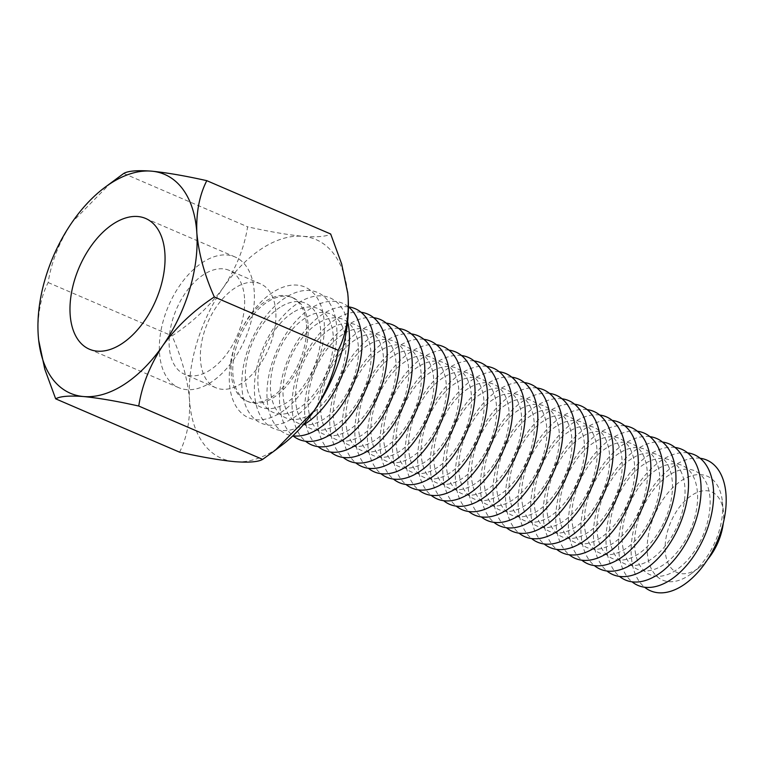 <?xml version="1.0" encoding="UTF-8"?>
<svg xmlns="http://www.w3.org/2000/svg" width="764" height="764" viewBox="0 0 764 764"><rect width="100%" height="100%" fill="white"/><g stroke="black" fill="none" stroke-linecap="round" stroke-linejoin="round"><path stroke-width="0.57" stroke-dasharray="3.82 2.86" d="M275.785 311.597A56.555 33.148 -66.7 0 0 260.505 283.836A56.555 33.148 -66.7 0 0 219.707 302.305A56.555 33.148 -66.7 0 0 200.483 359.959A56.555 33.148 -66.7 0 0 215.773 387.72A56.555 33.148 -66.7 0 0 256.57 369.251A56.555 33.148 -66.7 0 0 275.785 311.597M244.528 298.141A56.555 33.148 -66.7 0 0 229.238 270.38A56.555 33.148 -66.7 0 0 188.45 288.849A56.555 33.148 -66.7 0 0 169.226 346.493A56.555 33.148 -66.7 0 0 184.516 374.264A56.555 33.148 -66.7 0 0 225.304 355.785A56.555 33.148 -66.7 0 0 244.528 298.141M254.259 291.896A71.167 41.714 -66.7 0 0 235.025 256.952A71.167 41.714 -66.7 0 0 183.685 280.197A71.167 41.714 -66.7 0 0 159.495 352.748A71.167 41.714 -66.7 0 0 178.738 387.682A71.167 41.714 -66.7 0 0 230.069 364.438A71.167 41.714 -66.7 0 0 254.259 291.896M308.178 325.54A56.555 33.148 113.3 0 1 273.617 397.528A56.555 33.148 113.3 0 1 248.166 401.663A56.555 33.148 113.3 0 1 232.877 373.902A56.555 33.148 113.3 0 1 267.438 301.923A56.555 33.148 113.3 0 1 292.889 297.779A56.555 33.148 113.3 0 1 308.178 325.54M306.479 324.815A56.555 33.148 113.3 0 1 287.264 382.468A56.555 33.148 113.3 0 1 246.466 400.938A56.555 33.148 113.3 0 1 231.186 373.176A56.555 33.148 113.3 0 1 250.401 315.522A56.555 33.148 113.3 0 1 291.199 297.053A56.555 33.148 113.3 0 1 306.479 324.815M279.996 307.329A56.555 33.148 -66.7 0 0 245.435 379.307A56.555 33.148 -66.7 0 0 286.175 402.934A56.555 33.148 -66.7 0 0 320.737 330.955A56.555 33.148 -66.7 0 0 279.996 307.329M272.91 292.268A71.167 41.714 -66.7 0 0 229.429 382.85A71.167 41.714 -66.7 0 0 280.694 412.589A71.167 41.714 -66.7 0 0 324.184 321.997A71.167 41.714 -66.7 0 0 272.91 292.268M292.555 312.734A56.555 33.148 -66.7 0 0 257.993 384.712A56.555 33.148 -66.7 0 0 298.734 408.339A56.555 33.148 -66.7 0 0 333.295 336.361A56.555 33.148 -66.7 0 0 292.555 312.734M285.469 297.673A71.167 41.714 -66.7 0 0 241.987 388.265A71.167 41.714 -66.7 0 0 293.252 417.994A71.167 41.714 -66.7 0 0 336.743 327.403A71.167 41.714 -66.7 0 0 285.469 297.673M305.113 318.139A56.555 33.148 -66.7 0 0 270.551 390.127A56.555 33.148 -66.7 0 0 311.292 413.754A56.555 33.148 -66.7 0 0 345.853 341.766A56.555 33.148 -66.7 0 0 305.113 318.139M347.62 321.625A71.167 41.714 -66.7 0 0 298.027 303.088A71.167 41.714 -66.7 0 0 254.45 391.942A71.167 41.714 -66.7 0 0 303.098 425.042M317.671 323.544A56.555 33.148 -66.7 0 0 283.11 395.532A56.555 33.148 -66.7 0 0 323.85 419.159A56.555 33.148 -66.7 0 0 358.411 347.171A56.555 33.148 -66.7 0 0 317.671 323.544M348.422 306.784A71.167 41.714 -66.7 0 0 310.585 308.494A71.167 41.714 -66.7 0 0 267.839 381.465A71.167 41.714 -66.7 0 0 292.86 435.814M330.229 328.959A56.555 33.148 -66.7 0 0 295.668 400.938A56.555 33.148 -66.7 0 0 336.408 424.564A56.555 33.148 -66.7 0 0 370.97 352.576A56.555 33.148 -66.7 0 0 330.229 328.959M348.518 306.87A71.167 41.714 -66.7 0 0 323.143 313.899A71.167 41.714 -66.7 0 0 282.518 375.955A71.167 41.714 -66.7 0 0 292.994 435.833M342.788 334.365A56.555 33.148 -66.7 0 0 308.226 406.343A56.555 33.148 -66.7 0 0 348.967 429.97A56.555 33.148 -66.7 0 0 383.528 357.991A56.555 33.148 -66.7 0 0 342.788 334.365M361.076 312.275A71.167 41.714 -66.7 0 0 335.702 319.304A71.167 41.714 -66.7 0 0 295.076 381.36A71.167 41.714 -66.7 0 0 305.552 441.239M355.346 339.77A56.555 33.148 -66.7 0 0 320.784 411.748A56.555 33.148 -66.7 0 0 361.525 435.375A56.555 33.148 -66.7 0 0 396.086 363.397A56.555 33.148 -66.7 0 0 355.346 339.77M373.634 317.681A71.167 41.714 -66.7 0 0 348.26 324.71A71.167 41.714 -66.7 0 0 307.634 386.775A71.167 41.714 -66.7 0 0 318.111 446.644M367.904 345.175A56.555 33.148 -66.7 0 0 333.343 417.163A56.555 33.148 -66.7 0 0 374.083 440.78A56.555 33.148 -66.7 0 0 408.644 368.802A56.555 33.148 -66.7 0 0 367.904 345.175M386.192 323.096A71.167 41.714 -66.7 0 0 360.818 330.115A71.167 41.714 -66.7 0 0 320.192 392.18A71.167 41.714 -66.7 0 0 330.669 452.059M380.453 350.581A56.555 33.148 -66.7 0 0 345.901 422.568A56.555 33.148 -66.7 0 0 386.641 446.195A56.555 33.148 -66.7 0 0 421.203 374.207A56.555 33.148 -66.7 0 0 380.453 350.581M398.751 328.501A71.167 41.714 -66.7 0 0 373.376 335.53A71.167 41.714 -66.7 0 0 332.751 397.586A71.167 41.714 -66.7 0 0 343.227 457.464M393.011 355.995A56.555 33.148 -66.7 0 0 358.459 427.974A56.555 33.148 -66.7 0 0 399.2 451.6A56.555 33.148 -66.7 0 0 433.761 379.613A56.555 33.148 -66.7 0 0 393.011 355.995M411.309 333.906A71.167 41.714 -66.7 0 0 385.935 340.935A71.167 41.714 -66.7 0 0 345.309 402.991A71.167 41.714 -66.7 0 0 355.785 462.869M405.569 361.401A56.555 33.148 -66.7 0 0 371.017 433.379A56.555 33.148 -66.7 0 0 411.758 457.006A56.555 33.148 -66.7 0 0 446.319 385.027A56.555 33.148 -66.7 0 0 405.569 361.401M423.867 339.312A71.167 41.714 -66.7 0 0 398.493 346.34A71.167 41.714 -66.7 0 0 357.867 408.396A71.167 41.714 -66.7 0 0 368.343 468.275M418.128 366.806A56.555 33.148 -66.7 0 0 383.576 438.784A56.555 33.148 -66.7 0 0 424.316 462.411A56.555 33.148 -66.7 0 0 458.877 390.433A56.555 33.148 -66.7 0 0 418.128 366.806M436.425 344.717A71.167 41.714 -66.7 0 0 411.051 351.746A71.167 41.714 -66.7 0 0 370.425 413.811A71.167 41.714 -66.7 0 0 380.902 473.68M430.686 372.211A56.555 33.148 -66.7 0 0 396.134 444.199A56.555 33.148 -66.7 0 0 436.874 467.816A56.555 33.148 -66.7 0 0 471.436 395.838A56.555 33.148 -66.7 0 0 430.686 372.211M448.984 350.132A71.167 41.714 -66.7 0 0 423.609 357.151A71.167 41.714 -66.7 0 0 382.974 419.216A71.167 41.714 -66.7 0 0 393.46 479.095M443.244 377.617A56.555 33.148 -66.7 0 0 408.692 449.604A56.555 33.148 -66.7 0 0 449.433 473.231A56.555 33.148 -66.7 0 0 483.994 401.243A56.555 33.148 -66.7 0 0 443.244 377.617M461.542 355.537A71.167 41.714 -66.7 0 0 436.168 362.566A71.167 41.714 -66.7 0 0 395.532 424.622A71.167 41.714 -66.7 0 0 406.018 484.5M455.802 383.031A56.555 33.148 -66.7 0 0 421.25 455.01A56.555 33.148 -66.7 0 0 461.991 478.636A56.555 33.148 -66.7 0 0 496.552 406.649A56.555 33.148 -66.7 0 0 455.802 383.031M474.1 360.942A71.167 41.714 -66.7 0 0 448.726 367.971A71.167 41.714 -66.7 0 0 408.091 430.027A71.167 41.714 -66.7 0 0 418.577 489.905M468.361 388.437A56.555 33.148 -66.7 0 0 433.809 460.415A56.555 33.148 -66.7 0 0 474.549 484.042A56.555 33.148 -66.7 0 0 509.101 412.063A56.555 33.148 -66.7 0 0 468.361 388.437M486.658 366.348A71.167 41.714 -66.7 0 0 461.284 373.376A71.167 41.714 -66.7 0 0 420.649 435.432A71.167 41.714 -66.7 0 0 431.135 495.311M480.919 393.842A56.555 33.148 -66.7 0 0 446.367 465.82A56.555 33.148 -66.7 0 0 487.107 489.447A56.555 33.148 -66.7 0 0 521.659 417.469A56.555 33.148 -66.7 0 0 480.919 393.842M499.217 371.753A71.167 41.714 -66.7 0 0 473.842 378.782A71.167 41.714 -66.7 0 0 433.207 440.847A71.167 41.714 -66.7 0 0 443.693 500.716M493.477 399.247A56.555 33.148 -66.7 0 0 458.925 471.235A56.555 33.148 -66.7 0 0 499.666 494.852A56.555 33.148 -66.7 0 0 534.217 422.874A56.555 33.148 -66.7 0 0 493.477 399.247M511.775 377.168A71.167 41.714 -66.7 0 0 486.401 384.187A71.167 41.714 -66.7 0 0 445.765 446.252A71.167 41.714 -66.7 0 0 456.251 506.131M506.035 404.653A56.555 33.148 -66.7 0 0 471.483 476.64A56.555 33.148 -66.7 0 0 512.224 500.267A56.555 33.148 -66.7 0 0 546.776 428.279A56.555 33.148 -66.7 0 0 506.035 404.653M524.333 382.573A71.167 41.714 -66.7 0 0 498.959 389.602A71.167 41.714 -66.7 0 0 458.324 451.658A71.167 41.714 -66.7 0 0 468.809 511.536M518.594 410.058A56.555 33.148 -66.7 0 0 484.042 482.046A56.555 33.148 -66.7 0 0 524.782 505.672A56.555 33.148 -66.7 0 0 559.334 433.685A56.555 33.148 -66.7 0 0 518.594 410.058M536.891 387.978A71.167 41.714 -66.7 0 0 511.517 395.007A71.167 41.714 -66.7 0 0 470.882 457.063A71.167 41.714 -66.7 0 0 481.368 516.941M531.152 415.473A56.555 33.148 -66.7 0 0 496.6 487.451A56.555 33.148 -66.7 0 0 537.34 511.078A56.555 33.148 -66.7 0 0 571.892 439.09A56.555 33.148 -66.7 0 0 531.152 415.473M549.45 393.384A71.167 41.714 -66.7 0 0 524.075 400.412A71.167 41.714 -66.7 0 0 483.44 462.468A71.167 41.714 -66.7 0 0 493.926 522.347M543.71 420.878A56.555 33.148 -66.7 0 0 509.158 492.856A56.555 33.148 -66.7 0 0 549.899 516.483A56.555 33.148 -66.7 0 0 584.45 444.505A56.555 33.148 -66.7 0 0 543.71 420.878M562.008 398.789A71.167 41.714 -66.7 0 0 536.634 405.818A71.167 41.714 -66.7 0 0 495.998 467.883A71.167 41.714 -66.7 0 0 506.484 527.752M556.268 426.283A56.555 33.148 -66.7 0 0 521.707 498.262A56.555 33.148 -66.7 0 0 562.457 521.888A56.555 33.148 -66.7 0 0 597.009 449.91A56.555 33.148 -66.7 0 0 556.268 426.283M574.566 404.194A71.167 41.714 -66.7 0 0 549.192 411.223A71.167 41.714 -66.7 0 0 508.557 473.288A71.167 41.714 -66.7 0 0 519.043 533.157M568.827 431.689A56.555 33.148 -66.7 0 0 534.265 503.677A56.555 33.148 -66.7 0 0 575.015 527.294A56.555 33.148 -66.7 0 0 609.567 455.315A56.555 33.148 -66.7 0 0 568.827 431.689M587.124 409.609A71.167 41.714 -66.7 0 0 561.75 416.638A71.167 41.714 -66.7 0 0 521.115 478.694A71.167 41.714 -66.7 0 0 531.601 538.572M581.385 437.094A56.555 33.148 -66.7 0 0 546.823 509.082A56.555 33.148 -66.7 0 0 587.573 532.709A56.555 33.148 -66.7 0 0 622.125 460.721A56.555 33.148 -66.7 0 0 581.385 437.094M599.683 415.014A71.167 41.714 -66.7 0 0 574.308 422.043A71.167 41.714 -66.7 0 0 533.673 484.099A71.167 41.714 -66.7 0 0 544.159 543.978M593.943 442.509A56.555 33.148 -66.7 0 0 559.382 514.487A56.555 33.148 -66.7 0 0 600.132 538.114A56.555 33.148 -66.7 0 0 634.683 466.126A56.555 33.148 -66.7 0 0 593.943 442.509M612.241 420.42A71.167 41.714 -66.7 0 0 586.867 427.448A71.167 41.714 -66.7 0 0 546.231 489.504A71.167 41.714 -66.7 0 0 556.717 549.383M606.501 447.914A56.555 33.148 -66.7 0 0 571.94 519.892A56.555 33.148 -66.7 0 0 612.69 543.519A56.555 33.148 -66.7 0 0 647.242 471.541A56.555 33.148 -66.7 0 0 606.501 447.914M624.799 425.825A71.167 41.714 -66.7 0 0 599.425 432.854A71.167 41.714 -66.7 0 0 558.79 494.91A71.167 41.714 -66.7 0 0 569.275 554.788M619.06 453.319A56.555 33.148 -66.7 0 0 584.498 525.298A56.555 33.148 -66.7 0 0 625.248 548.924A56.555 33.148 -66.7 0 0 659.8 476.946A56.555 33.148 -66.7 0 0 619.06 453.319M637.357 431.23A71.167 41.714 -66.7 0 0 611.983 438.259A71.167 41.714 -66.7 0 0 571.348 500.324A71.167 41.714 -66.7 0 0 581.834 560.193M631.618 458.725A56.555 33.148 -66.7 0 0 597.056 530.713A56.555 33.148 -66.7 0 0 637.806 554.33A56.555 33.148 -66.7 0 0 672.358 482.351A56.555 33.148 -66.7 0 0 631.618 458.725M649.916 436.645A71.167 41.714 -66.7 0 0 624.541 443.664A71.167 41.714 -66.7 0 0 583.906 505.73A71.167 41.714 -66.7 0 0 594.392 565.608M644.176 464.13A56.555 33.148 -66.7 0 0 609.615 536.118A56.555 33.148 -66.7 0 0 650.365 559.745A56.555 33.148 -66.7 0 0 684.916 487.757A56.555 33.148 -66.7 0 0 644.176 464.13M662.474 442.05A71.167 41.714 -66.7 0 0 637.1 449.079A71.167 41.714 -66.7 0 0 596.464 511.135A71.167 41.714 -66.7 0 0 606.95 571.014M656.734 469.545A56.555 33.148 -66.7 0 0 622.173 541.523A56.555 33.148 -66.7 0 0 662.913 565.15A56.555 33.148 -66.7 0 0 697.475 493.162A56.555 33.148 -66.7 0 0 656.734 469.545M675.032 447.456A71.167 41.714 -66.7 0 0 649.658 454.484A71.167 41.714 -66.7 0 0 609.023 516.54A71.167 41.714 -66.7 0 0 619.509 576.419M669.293 474.95A56.555 33.148 -66.7 0 0 634.731 546.928A56.555 33.148 -66.7 0 0 675.471 570.555A56.555 33.148 -66.7 0 0 710.033 498.577A56.555 33.148 -66.7 0 0 669.293 474.95M700.149 458.266A71.167 41.714 -66.7 0 0 674.774 465.295A71.167 41.714 -66.7 0 0 634.139 527.361A71.167 41.714 -66.7 0 0 644.625 587.229M647.289 552.334A56.555 33.148 -66.7 0 0 688.03 575.961A56.555 33.148 -66.7 0 0 691.525 573.506A56.555 33.148 -66.7 0 0 722.591 503.982A56.555 33.148 -66.7 0 0 722.41 501.786A56.555 33.148 -66.7 0 0 681.851 480.355A56.555 33.148 -66.7 0 0 647.289 552.334M707.655 559.449A43.844 25.699 113.3 0 1 699.509 567.385A43.844 25.699 113.3 0 1 665.215 550.978A43.844 25.699 113.3 0 1 691.324 495.616A43.844 25.699 113.3 0 1 723.451 511.784A43.844 25.699 113.3 0 1 723.594 513.484A43.844 25.699 113.3 0 1 723.288 523.159M687.59 452.861A71.167 41.714 -66.7 0 0 662.216 459.89A71.167 41.714 -66.7 0 0 621.581 521.946A71.167 41.714 -66.7 0 0 632.067 581.824M282.709 444.524A119.136 69.83 113.3 0 1 234.815 461.685A119.136 69.83 113.3 0 1 189.51 399.935A119.136 69.83 113.3 0 1 223.537 287.245A119.136 69.83 113.3 0 1 302.85 236.305A119.136 69.83 113.3 0 1 347.591 291.838M179.559 452.173C186.97 437.648 190.293 420.238 189.51 399.935C187.629 379.154 181.803 357.8 172.034 335.883C192.576 322.389 209.737 306.183 223.537 287.245C236.382 267.62 244.404 247.469 247.593 226.803C269.32 231.645 287.741 234.815 302.85 236.305C317.041 237.346 326.314 236.573 330.678 234.004M111.143 182.567L72.217 222.095C59.363 241.72 51.341 261.871 48.151 282.546C40.74 297.062 37.426 314.472 38.2 334.785L38.601 339.512M123.711 173.457L247.593 226.803M48.151 282.546L172.034 335.883M260.505 283.836L229.238 270.38M235.025 256.952L145.666 218.475M248.166 401.663L246.466 400.938M699.509 567.385L691.525 573.506M723.451 511.784L722.41 501.786M292.889 297.779L291.199 297.053M178.738 387.682L89.378 349.205M215.773 387.72L184.516 374.264"/><path stroke-width="1.15" d="M164.9 253.419A71.167 41.714 -66.7 0 0 145.666 218.475A71.167 41.714 -66.7 0 0 94.325 241.72A71.167 41.714 -66.7 0 0 70.135 314.271A71.167 41.714 -66.7 0 0 89.378 349.205A71.167 41.714 -66.7 0 0 140.71 325.961A71.167 41.714 -66.7 0 0 164.9 253.419M303.098 425.042A71.167 41.714 -66.7 0 0 305.81 423.399A71.167 41.714 -66.7 0 0 347.62 321.625M292.86 435.814A71.167 41.714 -66.7 0 0 318.368 428.805A71.167 41.714 -66.7 0 0 359.032 366.644A71.167 41.714 -66.7 0 0 348.422 306.784M292.994 435.833A71.167 41.714 -66.7 0 0 330.927 434.21A71.167 41.714 -66.7 0 0 373.692 361.133A71.167 41.714 -66.7 0 0 348.518 306.87M305.552 441.239A71.167 41.714 -66.7 0 0 343.485 439.625A71.167 41.714 -66.7 0 0 386.25 366.539A71.167 41.714 -66.7 0 0 361.076 312.275M318.111 446.644A71.167 41.714 -66.7 0 0 356.043 445.03A71.167 41.714 -66.7 0 0 398.808 371.953A71.167 41.714 -66.7 0 0 373.634 317.681M330.669 452.059A71.167 41.714 -66.7 0 0 368.601 450.435A71.167 41.714 -66.7 0 0 411.366 377.359A71.167 41.714 -66.7 0 0 386.192 323.096M343.227 457.464A71.167 41.714 -66.7 0 0 381.16 455.841A71.167 41.714 -66.7 0 0 423.924 382.764A71.167 41.714 -66.7 0 0 398.751 328.501M355.785 462.869A71.167 41.714 -66.7 0 0 393.718 461.246A71.167 41.714 -66.7 0 0 436.483 388.169A71.167 41.714 -66.7 0 0 411.309 333.906M368.343 468.275A71.167 41.714 -66.7 0 0 406.276 466.661A71.167 41.714 -66.7 0 0 449.041 393.575A71.167 41.714 -66.7 0 0 423.867 339.312M380.902 473.68A71.167 41.714 -66.7 0 0 418.834 472.066A71.167 41.714 -66.7 0 0 461.599 398.989A71.167 41.714 -66.7 0 0 436.425 344.717M393.46 479.095A71.167 41.714 -66.7 0 0 431.393 477.471A71.167 41.714 -66.7 0 0 474.157 404.395A71.167 41.714 -66.7 0 0 448.984 350.132M406.018 484.5A71.167 41.714 -66.7 0 0 443.951 482.877A71.167 41.714 -66.7 0 0 486.716 409.8A71.167 41.714 -66.7 0 0 461.542 355.537M418.577 489.905A71.167 41.714 -66.7 0 0 456.509 488.282A71.167 41.714 -66.7 0 0 499.274 415.205A71.167 41.714 -66.7 0 0 474.1 360.942M431.135 495.311A71.167 41.714 -66.7 0 0 469.067 493.687A71.167 41.714 -66.7 0 0 511.832 420.611A71.167 41.714 -66.7 0 0 486.658 366.348M443.693 500.716A71.167 41.714 -66.7 0 0 481.626 499.102A71.167 41.714 -66.7 0 0 524.39 426.026A71.167 41.714 -66.7 0 0 499.217 371.753M456.251 506.131A71.167 41.714 -66.7 0 0 494.184 504.507A71.167 41.714 -66.7 0 0 536.949 431.431A71.167 41.714 -66.7 0 0 511.775 377.168M468.809 511.536A71.167 41.714 -66.7 0 0 506.742 509.913A71.167 41.714 -66.7 0 0 549.507 436.836A71.167 41.714 -66.7 0 0 524.333 382.573M481.368 516.941A71.167 41.714 -66.7 0 0 519.3 515.318A71.167 41.714 -66.7 0 0 562.065 442.241A71.167 41.714 -66.7 0 0 536.891 387.978M493.926 522.347A71.167 41.714 -66.7 0 0 531.859 520.723A71.167 41.714 -66.7 0 0 574.624 447.647A71.167 41.714 -66.7 0 0 549.45 393.384M506.484 527.752A71.167 41.714 -66.7 0 0 544.417 526.138A71.167 41.714 -66.7 0 0 587.182 453.052A71.167 41.714 -66.7 0 0 562.008 398.789M519.043 533.157A71.167 41.714 -66.7 0 0 556.975 531.543A71.167 41.714 -66.7 0 0 599.73 458.467A71.167 41.714 -66.7 0 0 574.566 404.194M531.601 538.572A71.167 41.714 -66.7 0 0 569.533 536.949A71.167 41.714 -66.7 0 0 612.289 463.872A71.167 41.714 -66.7 0 0 587.124 409.609M544.159 543.978A71.167 41.714 -66.7 0 0 582.092 542.354A71.167 41.714 -66.7 0 0 624.847 469.277A71.167 41.714 -66.7 0 0 599.683 415.014M556.717 549.383A71.167 41.714 -66.7 0 0 594.65 547.759A71.167 41.714 -66.7 0 0 637.405 474.683A71.167 41.714 -66.7 0 0 612.241 420.42M569.275 554.788A71.167 41.714 -66.7 0 0 607.208 553.174A71.167 41.714 -66.7 0 0 649.963 480.088A71.167 41.714 -66.7 0 0 624.799 425.825M581.834 560.193A71.167 41.714 -66.7 0 0 619.766 558.579A71.167 41.714 -66.7 0 0 662.522 485.503A71.167 41.714 -66.7 0 0 637.357 431.23M594.392 565.608A71.167 41.714 -66.7 0 0 632.325 563.985A71.167 41.714 -66.7 0 0 675.08 490.908A71.167 41.714 -66.7 0 0 649.916 436.645M606.95 571.014A71.167 41.714 -66.7 0 0 644.883 569.39A71.167 41.714 -66.7 0 0 687.638 496.314A71.167 41.714 -66.7 0 0 662.474 442.05M619.509 576.419A71.167 41.714 -66.7 0 0 657.441 574.795A71.167 41.714 -66.7 0 0 700.196 501.719A71.167 41.714 -66.7 0 0 675.032 447.456M644.625 587.229A71.167 41.714 -66.7 0 0 682.558 585.616A71.167 41.714 -66.7 0 0 725.313 512.539A71.167 41.714 -66.7 0 0 700.149 458.266M723.288 523.159A43.844 25.699 113.3 0 1 707.655 559.449M632.067 581.824A71.167 41.714 -66.7 0 0 669.999 580.201A71.167 41.714 -66.7 0 0 712.755 507.124A71.167 41.714 -66.7 0 0 687.59 452.861M347.591 291.838A119.136 69.83 113.3 0 1 347.763 293.424A119.136 69.83 113.3 0 1 348.155 298.055A119.136 69.83 113.3 0 1 314.128 410.745A119.136 69.83 113.3 0 1 282.709 444.524L275.202 450.273M234.815 461.685C219.698 460.186 201.276 457.025 179.559 452.173L55.676 398.837C60.031 396.268 69.314 395.494 83.496 396.535A119.136 69.83 113.3 0 1 38.592 339.417A119.136 69.83 113.3 0 1 38.2 334.785A119.136 69.83 113.3 0 1 72.217 222.095A119.136 69.83 113.3 0 1 103.646 188.316A119.136 69.83 113.3 0 1 151.539 171.155A119.136 69.83 113.3 0 1 196.835 232.905A119.136 69.83 113.3 0 1 162.818 345.595A119.136 69.83 113.3 0 1 83.496 396.535C98.613 398.025 117.035 401.195 138.752 406.037C141.942 385.371 149.964 365.221 162.818 345.595C176.608 326.658 193.779 310.451 214.312 296.957C204.542 275.03 198.716 253.686 196.835 232.905C196.061 212.602 199.385 195.183 206.796 180.667L330.678 234.004L341.661 263.991L347.754 293.328L348.155 298.055C348.928 318.359 345.614 335.768 338.194 350.294C335.004 370.97 326.982 391.12 314.128 410.745L275.212 450.273L262.635 459.384C258.28 461.953 248.997 462.717 234.815 461.685M38.677 340.267L44.809 369.251L55.676 398.837M103.646 188.316L123.711 173.457C128.075 170.888 137.348 170.124 151.539 171.155C166.657 172.645 185.069 175.815 206.796 180.667M214.312 296.957L338.194 350.294M138.752 406.037L262.635 459.384"/></g></svg>
